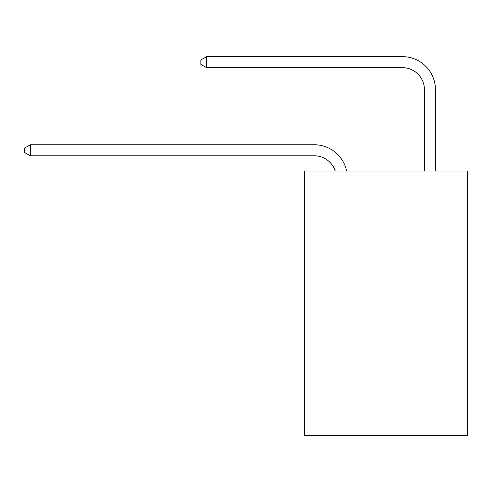 <?xml version="1.0" encoding="UTF-8"?>
<svg xmlns="http://www.w3.org/2000/svg" width="492" height="492" viewBox="0 0 492 492"><rect width="100%" height="100%" fill="white"/><g stroke="black" fill="none" stroke-linecap="round" stroke-linejoin="round"><path stroke-width="0.74" d="M467.4 170.988L467.4 435.346L304.382 435.346L304.382 170.988L467.4 170.988M314.29 155.786A22.029 22.029 -78.5 0 1 335.237 170.988A22.029 22.029 -44.7 0 0 314.29 155.786L30.326 155.786L24.6 152.483L24.6 148.08L30.326 144.771L314.29 144.771A33.044 33.044 101.5 0 1 346.626 170.988M424.442 170.988L424.442 89.698A22.029 22.029 77.7 0 0 402.413 67.668L206.566 67.668L200.841 64.366L200.841 59.956L206.566 56.654L402.413 56.654A33.044 33.044 70.8 0 1 435.457 89.698L435.457 170.988M424.442 89.698A22.029 22.029 -109.2 0 0 402.413 67.668A22.029 22.029 -109.2 0 1 424.442 89.698A22.029 22.029 -109.2 0 0 402.413 67.668A22.029 22.029 -109.2 0 1 424.442 89.698A22.029 22.029 -109.2 0 0 402.413 67.668A22.029 22.029 -109.2 0 1 424.442 89.698A22.029 22.029 -109.2 0 0 402.413 67.668A22.029 22.029 -109.2 0 1 424.442 89.698A22.029 22.029 -109.2 0 0 402.413 67.668A22.029 22.029 -109.2 0 1 424.442 89.698A22.029 22.029 -109.2 0 0 402.413 67.668A22.029 22.029 -109.2 0 1 424.442 89.698A22.029 22.029 -109.2 0 0 402.413 67.668A22.029 22.029 -109.2 0 1 424.442 89.698A22.029 22.029 -109.2 0 0 402.413 67.668A22.029 22.029 -109.2 0 1 424.442 89.698A22.029 22.029 -109.2 0 0 402.413 67.668A22.029 22.029 -109.2 0 1 424.442 89.698A22.029 22.029 -109.2 0 0 402.413 67.668A22.029 22.029 -109.2 0 1 424.442 89.698A22.029 22.029 -109.2 0 0 402.413 67.668A22.029 22.029 -109.2 0 1 424.442 89.698A22.029 22.029 -109.2 0 0 402.413 67.668A22.029 22.029 -109.2 0 1 424.442 89.698A22.029 22.029 -109.2 0 0 402.413 67.668A22.029 22.029 -109.2 0 1 424.442 89.698A22.029 22.029 -109.2 0 0 402.413 67.668A22.029 22.029 -109.2 0 1 424.442 89.698A22.029 22.029 -109.2 0 0 402.413 67.668A22.029 22.029 -109.2 0 1 424.442 89.698A22.029 22.029 -109.2 0 0 402.413 67.668A22.029 22.029 -109.2 0 1 424.442 89.698A22.029 22.029 -109.2 0 0 402.413 67.668A22.029 22.029 -109.2 0 1 424.442 89.698A22.029 22.029 -109.2 0 0 402.413 67.668A22.029 22.029 -109.2 0 1 424.442 89.698A22.029 22.029 -109.2 0 0 402.413 67.668M30.326 144.771L30.326 155.786M206.566 56.654L206.566 67.668"/></g></svg>
